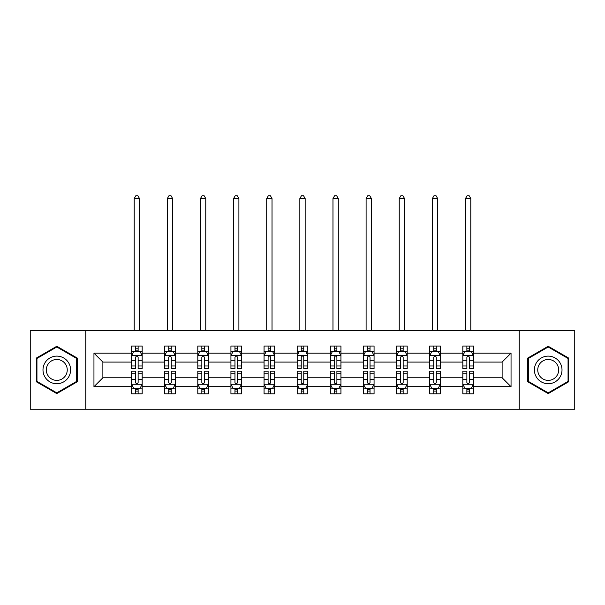 <?xml version="1.0" encoding="UTF-8"?>
<svg xmlns="http://www.w3.org/2000/svg" width="605" height="605" viewBox="0 0 605 605"><rect width="100%" height="100%" fill="white"/><g stroke="black" fill="none" stroke-linecap="round" stroke-linejoin="round"><path stroke-width="0.91" d="M519.219 409.214L574.75 409.214L574.75 330.64L519.219 330.64L519.219 409.214L85.781 409.214L85.781 330.64L30.25 330.64L30.25 409.214L85.781 409.214M473.45 386.701L473.45 377.785L502.12 377.785L511.043 386.701L473.45 386.701L473.45 393.817L469.42 393.817L469.42 388.402M519.219 330.64L85.781 330.64M462.833 386.701L440.327 386.701L440.327 377.785L462.833 377.785L462.833 393.817L473.45 393.817L473.45 388.145L471.454 388.145M440.327 386.701L440.327 393.817L436.288 393.817L436.288 388.402M429.709 386.701L407.195 386.701L407.195 377.785L429.709 377.785L429.709 393.817L440.327 393.817L440.327 388.145L438.33 388.145M407.195 386.701L407.195 393.817L403.157 393.817L403.157 388.402M396.577 386.701L374.064 386.701L374.064 377.785L396.577 377.785L396.577 393.817L407.195 393.817L407.195 388.145L405.199 388.145M374.064 386.701L374.064 393.817L370.033 393.817L370.033 388.402M363.446 386.701L340.94 386.701L340.94 377.785L363.446 377.785L363.446 393.817L374.064 393.817L374.064 388.145L372.067 388.145M340.94 386.701L340.94 393.817L336.902 393.817L336.902 388.402M330.322 386.701L307.809 386.701L307.809 377.785L330.322 377.785L330.322 393.817L340.94 393.817L340.94 388.145L338.944 388.145M307.809 386.701L307.809 393.817L303.77 393.817L303.77 388.402M297.191 386.701L274.678 386.701L274.678 377.785L297.191 377.785L297.191 393.817L307.809 393.817L307.809 388.145L305.812 388.145M274.678 386.701L274.678 393.817L270.647 393.817L270.647 388.402M264.06 386.701L241.554 386.701L241.554 377.785L264.06 377.785L264.06 393.817L274.678 393.817L274.678 388.145L272.681 388.145M241.554 386.701L241.554 393.817L237.515 393.817L237.515 388.402M230.936 386.701L208.423 386.701L208.423 377.785L230.936 377.785L230.936 393.817L241.554 393.817L241.554 388.145L239.557 388.145M208.423 386.701L208.423 393.817L204.392 393.817L204.392 388.402M197.805 386.701L175.291 386.701L175.291 377.785L197.805 377.785L197.805 393.817L208.423 393.817L208.423 388.145L206.426 388.145M175.291 386.701L175.291 393.817L171.26 393.817L171.26 388.402M164.673 386.701L142.167 386.701L142.167 377.785L164.673 377.785L164.673 393.817L175.291 393.817L175.291 388.145L173.295 388.145M142.167 386.701L142.167 393.817L138.129 393.817L138.129 388.402M131.55 386.701L93.956 386.701L93.956 353.146L131.55 353.146L131.55 362.07L102.88 362.07L102.88 377.785L131.55 377.785L131.55 393.817L142.167 393.817L142.167 388.145L140.171 388.145M133.546 351.702L131.55 351.702L131.55 346.037L131.55 353.146M135.581 351.452L135.581 346.037L131.55 346.037L142.167 346.037L142.167 353.146L164.673 353.146L164.673 346.037L175.291 346.037L175.291 353.146L197.805 353.146L197.805 346.037L208.423 346.037L208.423 353.146L230.936 353.146L230.936 346.037L241.554 346.037L241.554 353.146L264.06 353.146L264.06 346.037L274.678 346.037L274.678 353.146L297.191 353.146L297.191 346.037L307.809 346.037L307.809 353.146L330.322 353.146L330.322 346.037L340.94 346.037L340.94 353.146L363.446 353.146L363.446 346.037L374.064 346.037L374.064 353.146L396.577 353.146L396.577 346.037L407.195 346.037L407.195 353.146L429.709 353.146L429.709 346.037L440.327 346.037L440.327 353.146L462.833 353.146L462.833 346.037L473.45 346.037L473.45 353.146L511.043 353.146L511.043 386.701M462.833 353.146L462.833 362.07L440.327 362.07L440.327 353.146M429.709 353.146L429.709 362.07L407.195 362.07L407.195 353.146M396.577 353.146L396.577 362.07L374.064 362.07L374.064 353.146M363.446 353.146L363.446 362.07L340.94 362.07L340.94 353.146M330.322 353.146L330.322 362.07L307.809 362.07L307.809 353.146M297.191 353.146L297.191 362.07L274.678 362.07L274.678 353.146M264.06 353.146L264.06 362.07L241.554 362.07L241.554 353.146M230.936 353.146L230.936 362.07L208.423 362.07L208.423 353.146M197.805 353.146L197.805 362.07L175.291 362.07L175.291 353.146M164.673 353.146L164.673 362.07L142.167 362.07L142.167 353.146M93.956 353.146L102.88 362.07M502.12 377.785L502.12 362.07L473.45 362.07L473.45 353.146M466.871 351.346L469.42 351.346M433.74 351.346L436.288 351.346M400.608 351.346L403.157 351.346M367.485 351.346L370.033 351.346M334.353 351.346L336.902 351.346M301.229 351.346L303.77 351.346M268.098 351.346L270.647 351.346M234.967 351.346L237.515 351.346M201.843 351.346L204.392 351.346M168.712 351.346L171.26 351.346M135.581 351.346L138.129 351.346M135.581 388.508L138.129 388.508M168.712 388.508L171.26 388.508M201.843 388.508L204.392 388.508M234.967 388.508L237.515 388.508M268.098 388.508L270.647 388.508M301.229 388.508L303.77 388.508M334.353 388.508L336.902 388.508M367.485 388.508L370.033 388.508M400.608 388.508L403.157 388.508M433.74 388.508L436.288 388.508M466.871 388.508L469.42 388.508M102.88 377.785L93.956 386.701M511.043 353.146L502.12 362.07M77.289 358.092L56.794 346.264L36.3 358.092L36.3 381.755L56.794 393.59L77.289 381.755L77.289 358.092M527.711 358.092L527.711 381.755L548.206 393.59L568.7 381.755L568.7 358.092L548.206 346.264L527.711 358.092M138.129 348.798L135.581 348.798M131.55 365.987L131.55 368.649L135.581 368.649L135.581 365.987L131.55 365.987L131.55 362.07M142.167 362.07L142.167 368.649L138.129 368.649L138.129 357.29C137.282 355.657 136.435 355.657 135.581 357.29L135.581 365.987M140.171 351.702L142.167 351.702L142.167 346.037L138.129 346.037L138.129 351.452M142.167 355.695L140.042 351.452L133.675 351.452L131.55 355.695M139.513 330.64L139.513 198.546L134.204 198.546L134.204 330.64M134.204 198.546L135.792 195.786L137.917 195.786L139.513 198.546M135.581 391.057L138.129 391.057M142.167 373.86L142.167 371.198L138.129 371.198L138.129 373.86L142.167 373.86L142.167 377.785M131.55 377.785L131.55 371.198L135.581 371.198L135.581 382.564C136.428 384.198 137.282 384.198 138.129 382.564L138.129 373.86M133.546 388.145L131.55 388.145L131.55 393.817L135.581 393.817L135.581 388.402M131.55 384.152L133.675 388.402L140.042 388.402L142.167 384.152M171.26 348.798L168.712 348.798M166.67 351.702L164.673 351.702L164.673 346.037L168.712 346.037L168.712 351.452M164.673 365.987L164.673 368.649L168.712 368.649L168.712 365.987L164.673 365.987L164.673 362.07M175.291 362.07L175.291 368.649L171.26 368.649L171.26 357.29C170.413 355.657 169.559 355.657 168.712 357.29L168.712 365.987M173.295 351.702L175.291 351.702L175.291 346.037L171.26 346.037L171.26 351.452M175.291 355.695L173.174 351.452L166.798 351.452L164.673 355.695M172.637 330.64L172.637 198.546L167.328 198.546L167.328 330.64M167.328 198.546L168.924 195.786L171.049 195.786L172.637 198.546M204.392 348.798L201.843 348.798M199.801 351.702L197.805 351.702L197.805 346.037L201.843 346.037L201.843 351.452M197.805 365.987L197.805 368.649L201.843 368.649L201.843 365.987L197.805 365.987L197.805 362.07M208.423 362.07L208.423 368.649L204.392 368.649L204.392 357.29C203.537 355.657 202.69 355.657 201.843 357.29L201.843 365.987M206.426 351.702L208.423 351.702L208.423 346.037L204.392 346.037L204.392 351.452M208.423 355.695L206.297 351.452L199.93 351.452L197.805 355.695M205.768 330.64L205.768 198.546L200.459 198.546L200.459 330.64M200.459 198.546L202.055 195.786L204.172 195.786L205.768 198.546M168.712 391.057L171.26 391.057M175.291 373.86L175.291 371.198L171.26 371.198L171.26 373.86L175.291 373.86L175.291 377.785M164.673 377.785L164.673 371.198L168.712 371.198L168.712 382.564C169.559 384.198 170.406 384.198 171.26 382.564L171.26 373.86M166.67 388.145L164.673 388.145L164.673 393.817L168.712 393.817L168.712 388.402M164.673 384.152L166.798 388.402L173.174 388.402L175.291 384.152M201.843 391.057L204.392 391.057M208.423 373.86L208.423 371.198L204.392 371.198L204.392 373.86L208.423 373.86L208.423 377.785M197.805 377.785L197.805 371.198L201.843 371.198L201.843 382.564C202.69 384.198 203.537 384.198 204.392 382.564L204.392 373.86M199.801 388.145L197.805 388.145L197.805 393.817L201.843 393.817L201.843 388.402M197.805 384.152L199.93 388.402L206.297 388.402L208.423 384.152M44.838 363.023A13.802 13.802 0 0 0 49.897 381.876A13.802 13.802 0 0 0 68.751 376.824A13.802 13.802 0 0 0 63.699 357.971A13.802 13.802 0 0 0 44.838 363.023M47.742 364.702A10.451 10.451 0 0 0 51.569 378.98A10.451 10.451 0 0 0 65.847 375.153A10.451 10.451 0 0 0 62.02 360.875A10.451 10.451 0 0 0 47.742 364.702M76.653 358.462L76.653 381.392L56.794 392.857L36.943 381.392L36.943 358.462L56.794 346.998L76.653 358.462M536.249 363.023A13.802 13.802 0 0 0 541.301 381.876A13.802 13.802 0 0 0 560.162 376.824A13.802 13.802 0 0 0 555.103 357.971A13.802 13.802 0 0 0 536.249 363.023M539.153 364.702A10.451 10.451 0 0 0 542.98 378.98A10.451 10.451 0 0 0 557.258 375.153A10.451 10.451 0 0 0 553.431 360.875A10.451 10.451 0 0 0 539.153 364.702M568.057 358.462L568.057 381.392L548.206 392.857L528.346 381.392L528.346 358.462L548.206 346.998L568.057 358.462M237.515 348.798L234.967 348.798M232.933 351.702L230.936 351.702L230.936 346.037L234.967 346.037L234.967 351.452M230.936 365.987L230.936 368.649L234.967 368.649L234.967 365.987L230.936 365.987L230.936 362.07M241.554 362.07L241.554 368.649L237.515 368.649L237.515 357.29C236.668 355.657 235.821 355.657 234.967 357.29L234.967 365.987M239.557 351.702L241.554 351.702L241.554 346.037L237.515 346.037L237.515 351.452M241.554 355.695L239.429 351.452L233.054 351.452L230.936 355.695M238.899 330.64L238.899 198.546L233.59 198.546L233.59 330.64M233.59 198.546L235.179 195.786L237.304 195.786L238.899 198.546M234.967 391.057L237.515 391.057M241.554 373.86L241.554 371.198L237.515 371.198L237.515 373.86L241.554 373.86L241.554 377.785M230.936 377.785L230.936 371.198L234.967 371.198L234.967 382.564C235.814 384.198 236.668 384.198 237.515 382.564L237.515 373.86M232.933 388.145L230.936 388.145L230.936 393.817L234.967 393.817L234.967 388.402M230.936 384.152L233.054 388.402L239.429 388.402L241.554 384.152M270.647 348.798L268.098 348.798M266.056 351.702L264.06 351.702L264.06 346.037L268.098 346.037L268.098 351.452M264.06 365.987L264.06 368.649L268.098 368.649L268.098 365.987L264.06 365.987L264.06 362.07M274.678 362.07L274.678 368.649L270.647 368.649L270.647 357.29C269.8 355.657 268.945 355.657 268.098 357.29L268.098 365.987M272.681 351.702L274.678 351.702L274.678 346.037L270.647 346.037L270.647 351.452M274.678 355.695L272.56 351.452L266.185 351.452L264.06 355.695M272.023 330.64L272.023 198.546L266.714 198.546L266.714 330.64M266.714 198.546L268.31 195.786L270.435 195.786L272.023 198.546M268.098 391.057L270.647 391.057M274.678 373.86L274.678 371.198L270.647 371.198L270.647 373.86L274.678 373.86L274.678 377.785M264.06 377.785L264.06 371.198L268.098 371.198L268.098 382.564C268.945 384.198 269.792 384.198 270.647 382.564L270.647 373.86M266.056 388.145L264.06 388.145L264.06 393.817L268.098 393.817L268.098 388.402M264.06 384.152L266.185 388.402L272.56 388.402L274.678 384.152M303.77 348.798L301.229 348.798M299.188 351.702L297.191 351.702L297.191 346.037L301.229 346.037L301.229 351.452M297.191 365.987L297.191 368.649L301.229 368.649L301.229 365.987L297.191 365.987L297.191 362.07M307.809 362.07L307.809 368.649L303.77 368.649L303.77 357.29C302.923 355.657 302.077 355.657 301.229 357.29L301.229 365.987M305.812 351.702L307.809 351.702L307.809 346.037L303.77 346.037L303.77 351.452M307.809 355.695L305.684 351.452L299.316 351.452L297.191 355.695M305.154 330.64L305.154 198.546L299.846 198.546L299.846 330.64M299.846 198.546L301.441 195.786L303.559 195.786L305.154 198.546M301.229 391.057L303.77 391.057M307.809 373.86L307.809 371.198L303.77 371.198L303.77 373.86L307.809 373.86L307.809 377.785M297.191 377.785L297.191 371.198L301.229 371.198L301.229 382.564C302.077 384.198 302.923 384.198 303.77 382.564L303.77 373.86M299.188 388.145L297.191 388.145L297.191 393.817L301.229 393.817L301.229 388.402M297.191 384.152L299.316 388.402L305.684 388.402L307.809 384.152M336.902 348.798L334.353 348.798M332.319 351.702L330.322 351.702L330.322 346.037L334.353 346.037L334.353 351.452M330.322 365.987L330.322 368.649L334.353 368.649L334.353 365.987L330.322 365.987L330.322 362.07M340.94 362.07L340.94 368.649L336.902 368.649L336.902 357.29C336.055 355.657 335.208 355.657 334.353 357.29L334.353 365.987M338.944 351.702L340.94 351.702L340.94 346.037L336.902 346.037L336.902 351.452M340.94 355.695L338.815 351.452L332.44 351.452L330.322 355.695M338.286 330.64L338.286 198.546L332.977 198.546L332.977 330.64M332.977 198.546L334.565 195.786L336.69 195.786L338.286 198.546M334.353 391.057L336.902 391.057M340.94 373.86L340.94 371.198L336.902 371.198L336.902 373.86L340.94 373.86L340.94 377.785M330.322 377.785L330.322 371.198L334.353 371.198L334.353 382.564C335.2 384.198 336.055 384.198 336.902 382.564L336.902 373.86M332.319 388.145L330.322 388.145L330.322 393.817L334.353 393.817L334.353 388.402M330.322 384.152L332.44 388.402L338.815 388.402L340.94 384.152M370.033 348.798L367.485 348.798M365.443 351.702L363.446 351.702L363.446 346.037L367.485 346.037L367.485 351.452M363.446 365.987L363.446 368.649L367.485 368.649L367.485 365.987L363.446 365.987L363.446 362.07M374.064 362.07L374.064 368.649L370.033 368.649L370.033 357.29C369.186 355.657 368.332 355.657 367.485 357.29L367.485 365.987M372.067 351.702L374.064 351.702L374.064 346.037L370.033 346.037L370.033 351.452M374.064 355.695L371.946 351.452L365.571 351.452L363.446 355.695M371.409 330.64L371.409 198.546L366.101 198.546L366.101 330.64M366.101 198.546L367.696 195.786L369.821 195.786L371.409 198.546M367.485 391.057L370.033 391.057M374.064 373.86L374.064 371.198L370.033 371.198L370.033 373.86L374.064 373.86L374.064 377.785M363.446 377.785L363.446 371.198L367.485 371.198L367.485 382.564C368.332 384.198 369.179 384.198 370.033 382.564L370.033 373.86M365.443 388.145L363.446 388.145L363.446 393.817L367.485 393.817L367.485 388.402M363.446 384.152L365.571 388.402L371.946 388.402L374.064 384.152M403.157 348.798L400.608 348.798M398.574 351.702L396.577 351.702L396.577 346.037L400.608 346.037L400.608 351.452M396.577 365.987L396.577 368.649L400.608 368.649L400.608 365.987L396.577 365.987L396.577 362.07M407.195 362.07L407.195 368.649L403.157 368.649L403.157 357.29C402.31 355.657 401.463 355.657 400.608 357.29L400.608 365.987M405.199 351.702L407.195 351.702L407.195 346.037L403.157 346.037L403.157 351.452M407.195 355.695L405.07 351.452L398.703 351.452L396.577 355.695M404.541 330.64L404.541 198.546L399.232 198.546L399.232 330.64M399.232 198.546L400.828 195.786L402.945 195.786L404.541 198.546M400.608 391.057L403.157 391.057M407.195 373.86L407.195 371.198L403.157 371.198L403.157 373.86L407.195 373.86L407.195 377.785M396.577 377.785L396.577 371.198L400.608 371.198L400.608 382.564C401.463 384.198 402.31 384.198 403.157 382.564L403.157 373.86M398.574 388.145L396.577 388.145L396.577 393.817L400.608 393.817L400.608 388.402M396.577 384.152L398.703 388.402L405.07 388.402L407.195 384.152M436.288 348.798L433.74 348.798M431.705 351.702L429.709 351.702L429.709 346.037L433.74 346.037L433.74 351.452M429.709 365.987L429.709 368.649L433.74 368.649L433.74 365.987L429.709 365.987L429.709 362.07M440.327 362.07L440.327 368.649L436.288 368.649L436.288 357.29C435.441 355.657 434.594 355.657 433.74 357.29L433.74 365.987M438.33 351.702L440.327 351.702L440.327 346.037L436.288 346.037L436.288 351.452M440.327 355.695L438.202 351.452L431.826 351.452L429.709 355.695M437.672 330.64L437.672 198.546L432.363 198.546L432.363 330.64M432.363 198.546L433.951 195.786L436.076 195.786L437.672 198.546M433.74 391.057L436.288 391.057M440.327 373.86L440.327 371.198L436.288 371.198L436.288 373.86L440.327 373.86L440.327 377.785M429.709 377.785L429.709 371.198L433.74 371.198L433.74 382.564C434.587 384.198 435.441 384.198 436.288 382.564L436.288 373.86M431.705 388.145L429.709 388.145L429.709 393.817L433.74 393.817L433.74 388.402M429.709 384.152L431.826 388.402L438.202 388.402L440.327 384.152M469.42 348.798L466.871 348.798M464.829 351.702L462.833 351.702L462.833 346.037L466.871 346.037L466.871 351.452M462.833 365.987L462.833 368.649L466.871 368.649L466.871 365.987L462.833 365.987L462.833 362.07M473.45 362.07L473.45 368.649L469.42 368.649L469.42 357.29C468.572 355.657 467.718 355.657 466.871 357.29L466.871 365.987M471.454 351.702L473.45 351.702L473.45 346.037L469.42 346.037L469.42 351.452M473.45 355.695L471.325 351.452L464.958 351.452L462.833 355.695M470.796 330.64L470.796 198.546L465.487 198.546L465.487 330.64M465.487 198.546L467.083 195.786L469.208 195.786L470.796 198.546M466.871 391.057L469.42 391.057M473.45 373.86L473.45 371.198L469.42 371.198L469.42 373.86L473.45 373.86L473.45 377.785M462.833 377.785L462.833 371.198L466.871 371.198L466.871 382.564C467.718 384.198 468.565 384.198 469.42 382.564L469.42 373.86M464.829 388.145L462.833 388.145L462.833 393.817L466.871 393.817L466.871 388.402M462.833 384.152L464.958 388.402L471.325 388.402L473.45 384.152M142.114 355.589L131.603 355.589M142.167 365.987L138.129 365.987M135.581 360.293L131.55 360.293M142.167 360.293L138.129 360.293M138.129 350.144L135.581 350.144M131.603 384.258L142.114 384.258M131.55 373.86L135.581 373.86M138.129 379.554L142.167 379.554M131.55 379.554L135.581 379.554M135.581 389.703L138.129 389.703M175.238 355.589L164.726 355.589M175.291 365.987L171.26 365.987M168.712 360.293L164.673 360.293M175.291 360.293L171.26 360.293M171.26 350.144L168.712 350.144M208.37 355.589L197.858 355.589M208.423 365.987L204.392 365.987M201.843 360.293L197.805 360.293M208.423 360.293L204.392 360.293M204.392 350.144L201.843 350.144M164.726 384.258L175.238 384.258M164.673 373.86L168.712 373.86M171.26 379.554L175.291 379.554M164.673 379.554L168.712 379.554M168.712 389.703L171.26 389.703M197.858 384.258L208.37 384.258M197.805 373.86L201.843 373.86M204.392 379.554L208.423 379.554M197.805 379.554L201.843 379.554M201.843 389.703L204.392 389.703M241.501 355.589L230.989 355.589M241.554 365.987L237.515 365.987M234.967 360.293L230.936 360.293M241.554 360.293L237.515 360.293M237.515 350.144L234.967 350.144M230.989 384.258L241.501 384.258M230.936 373.86L234.967 373.86M237.515 379.554L241.554 379.554M230.936 379.554L234.967 379.554M234.967 389.703L237.515 389.703M274.625 355.589L264.113 355.589M274.678 365.987L270.647 365.987M268.098 360.293L264.06 360.293M274.678 360.293L270.647 360.293M270.647 350.144L268.098 350.144M264.113 384.258L274.625 384.258M264.06 373.86L268.098 373.86M270.647 379.554L274.678 379.554M264.06 379.554L268.098 379.554M268.098 389.703L270.647 389.703M307.756 355.589L297.244 355.589M307.809 365.987L303.77 365.987M301.229 360.293L297.191 360.293M307.809 360.293L303.77 360.293M303.77 350.144L301.229 350.144M297.244 384.258L307.756 384.258M297.191 373.86L301.229 373.86M303.77 379.554L307.809 379.554M297.191 379.554L301.229 379.554M301.229 389.703L303.77 389.703M340.887 355.589L330.375 355.589M340.94 365.987L336.902 365.987M334.353 360.293L330.322 360.293M340.94 360.293L336.902 360.293M336.902 350.144L334.353 350.144M330.375 384.258L340.887 384.258M330.322 373.86L334.353 373.86M336.902 379.554L340.94 379.554M330.322 379.554L334.353 379.554M334.353 389.703L336.902 389.703M374.011 355.589L363.499 355.589M374.064 365.987L370.033 365.987M367.485 360.293L363.446 360.293M374.064 360.293L370.033 360.293M370.033 350.144L367.485 350.144M363.499 384.258L374.011 384.258M363.446 373.86L367.485 373.86M370.033 379.554L374.064 379.554M363.446 379.554L367.485 379.554M367.485 389.703L370.033 389.703M407.142 355.589L396.63 355.589M407.195 365.987L403.157 365.987M400.608 360.293L396.577 360.293M407.195 360.293L403.157 360.293M403.157 350.144L400.608 350.144M396.63 384.258L407.142 384.258M396.577 373.86L400.608 373.86M403.157 379.554L407.195 379.554M396.577 379.554L400.608 379.554M400.608 389.703L403.157 389.703M440.274 355.589L429.762 355.589M440.327 365.987L436.288 365.987M433.74 360.293L429.709 360.293M440.327 360.293L436.288 360.293M436.288 350.144L433.74 350.144M429.762 384.258L440.274 384.258M429.709 373.86L433.74 373.86M436.288 379.554L440.327 379.554M429.709 379.554L433.74 379.554M433.74 389.703L436.288 389.703M473.397 355.589L462.886 355.589M473.45 365.987L469.42 365.987M466.871 360.293L462.833 360.293M473.45 360.293L469.42 360.293M469.42 350.144L466.871 350.144M462.886 384.258L473.397 384.258M462.833 373.86L466.871 373.86M469.42 379.554L473.45 379.554M462.833 379.554L466.871 379.554M466.871 389.703L469.42 389.703"/></g></svg>
